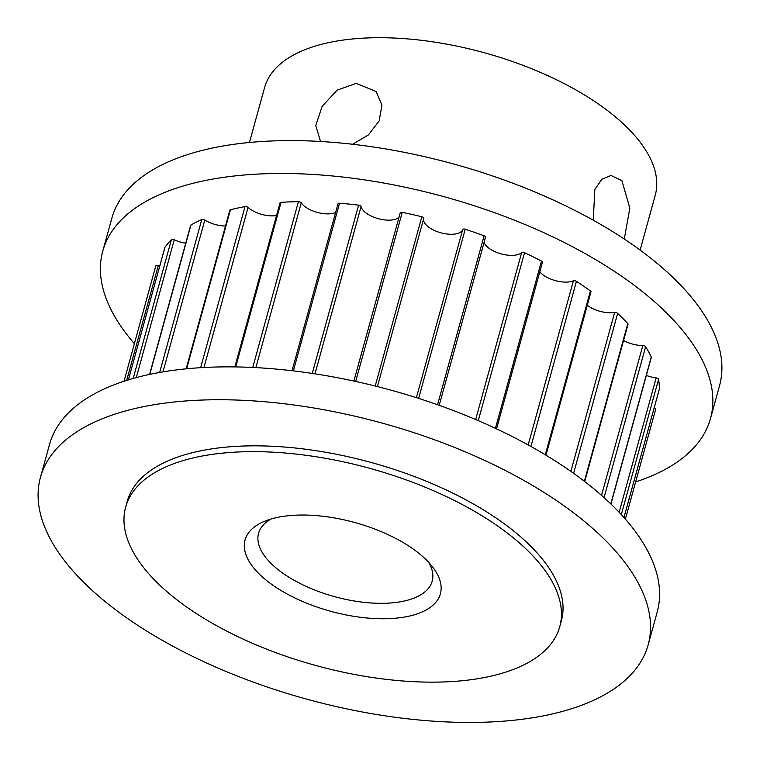 <?xml version="1.0" encoding="UTF-8"?>
<svg xmlns="http://www.w3.org/2000/svg" width="760" height="760" viewBox="0 0 760 760"><rect width="100%" height="100%" fill="white"/><g stroke="black" fill="none" stroke-linecap="round" stroke-linejoin="round"><path stroke-width="1.14" d="M593.246 220.2L594.852 189.477L601.815 179.303L610.954 175.456L621.889 180.642L629.841 208.107L624.283 239.048M320.273 140.571L315.77 125.571L322.078 106.457L337.041 90.212L356.26 83.344L376.038 91.495L381.928 105.004L379.202 120.83L368.438 134.9L352.621 144.257M255.465 570.019A101.308 45.989 15.4 0 1 264.898 521.151A101.308 45.989 15.4 0 1 429.96 563.768A101.308 45.989 15.4 0 1 432.972 567.444A101.308 45.989 15.4 0 1 385.149 618.744A101.308 45.989 15.4 0 1 255.465 570.019M271.082 519.004A90.05 40.879 -164.6 0 0 258.562 533.311A90.05 40.879 -164.6 0 0 267.815 560.006A90.05 40.879 -164.6 0 0 360.905 601.977A90.05 40.879 -164.6 0 0 432.193 581.134A90.05 40.879 -164.6 0 0 428.763 562.438M559.759 626.677L561.355 620.872A225.131 102.201 -164.6 0 0 538.203 554.144A225.131 102.201 -164.6 0 0 305.491 449.207A225.131 102.201 -164.6 0 0 127.262 501.306L125.666 507.11A225.131 102.201 -164.6 0 0 148.817 573.838A225.131 102.201 -164.6 0 0 381.529 678.775A225.131 102.201 -164.6 0 0 559.759 626.677A225.131 102.201 -164.6 0 0 536.607 559.949A225.131 102.201 -164.6 0 0 303.895 455.012A225.131 102.201 -164.6 0 0 125.666 507.11M648.175 644.793L657.229 611.914A315.181 143.089 -164.6 0 0 624.815 518.491A315.181 143.089 -164.6 0 0 299.022 371.583A315.181 143.089 -164.6 0 0 49.505 444.514L40.451 477.394A315.181 143.089 -164.6 0 0 72.865 570.817A315.181 143.089 -164.6 0 0 398.658 717.725A315.181 143.089 -164.6 0 0 648.175 644.793A315.181 143.089 -164.6 0 0 615.761 551.37A315.181 143.089 -164.6 0 0 289.969 404.462A315.181 143.089 -164.6 0 0 40.451 477.394M635.645 481.906A315.181 143.089 -164.6 0 0 710.495 418.522L719.549 385.652A315.181 143.089 -164.6 0 0 687.135 292.229A315.181 143.089 -164.6 0 0 361.342 145.321A315.181 143.089 -164.6 0 0 111.824 218.253L102.771 251.133A315.181 143.089 -164.6 0 0 134.387 343.644M710.495 418.522A315.181 143.089 -164.6 0 0 678.082 325.109A315.181 143.089 -164.6 0 0 352.288 178.191A315.181 143.089 -164.6 0 0 102.771 251.133M640.139 250.087L655.244 195.244A202.616 91.988 -164.6 0 0 634.4 135.195A202.616 91.988 -164.6 0 0 424.963 40.745A202.616 91.988 -164.6 0 0 264.565 87.638L249.451 142.481M623.95 517.522L659.376 388.92A260.129 118.094 -164.6 0 0 658.568 379.335A2.137 0.969 15.4 0 0 656.156 377.919A20.263 9.196 -164.6 0 1 646.342 375.402M654.217 407.712A2.137 0.969 15.4 0 1 655.7 409.108A2.137 0.969 15.4 0 1 655.681 409.155L625.385 519.146L655.7 409.108M610.803 503.889L651.272 356.962A260.129 118.094 -164.6 0 0 645.62 346.731A2.137 0.969 15.4 0 0 642.817 345.534A20.263 9.196 -164.6 0 1 623.561 340.508M651.272 356.962A2.137 0.969 15.4 0 1 651.32 357.342L610.926 504.003M584.364 481.27L627.788 323.608A260.129 118.094 -164.6 0 0 617.652 313.367A2.137 0.969 15.4 0 0 614.64 312.483A20.263 9.196 -164.6 0 1 587.29 305.235M627.788 323.608A2.137 0.969 15.4 0 1 628.035 324.263L584.716 481.536M545.29 454.784L590.415 290.956A260.129 118.094 -164.6 0 0 576.431 281.352A2.137 0.969 15.4 0 0 573.392 280.839A20.263 9.196 -164.6 0 1 539.809 271.814M590.415 290.956A2.137 0.969 15.4 0 1 590.966 291.887L545.984 455.202M495.425 428.336L541.49 261.07A260.129 118.094 -164.6 0 0 524.542 252.7A2.137 0.969 15.4 0 0 521.664 252.576A20.263 9.196 -164.6 0 1 501.211 253.906A20.263 9.196 -164.6 0 1 484.091 242.364M541.49 261.07A2.137 0.969 15.4 0 1 542.44 262.238L496.546 428.868M437.56 404.748L484.101 235.809A260.129 118.094 -164.6 0 0 465.234 229.216A2.137 0.969 15.4 0 0 462.707 229.491A20.263 9.196 -164.6 0 1 440.8 232.778A20.263 9.196 -164.6 0 1 423.643 218.747M484.101 235.809A2.137 0.969 15.4 0 1 485.516 237.186L439.204 405.337M375.212 386.023L421.838 216.771A260.129 118.094 -164.6 0 0 402.258 212.353A2.137 0.969 15.4 0 0 400.235 212.791A2.137 0.969 15.4 0 0 400.235 213.018M421.838 216.771A2.137 0.969 15.4 0 1 423.766 218.31A2.137 0.969 15.4 0 1 423.757 218.329L377.416 386.584L423.766 218.31M312.265 373.426L358.615 205.152A260.129 118.094 -164.6 0 0 339.549 203.195A2.137 0.969 15.4 0 0 338.038 203.708L292.04 370.728M358.615 205.152A2.137 0.969 15.4 0 1 361.076 206.559A20.263 9.196 -164.6 0 0 378.09 218.623A20.263 9.196 -164.6 0 0 399.038 217.132M252.757 367.46L298.414 201.685A260.129 118.094 -164.6 0 0 281.058 202.312A2.137 0.969 15.4 0 0 280.031 202.825L234.831 366.909M298.414 201.685A2.137 0.969 15.4 0 1 301.245 202.853A20.263 9.196 -164.6 0 0 317.015 212.325A20.263 9.196 -164.6 0 0 335.616 212.524M200.64 367.688L245.014 206.577A260.129 118.094 -164.6 0 0 230.451 209.75A2.137 0.969 15.4 0 0 229.843 210.207L186.152 368.837M245.014 206.577A2.137 0.969 15.4 0 1 248.045 207.432A20.263 9.196 -164.6 0 0 276.526 215.555M159.648 372.447L201.77 219.535A260.129 118.094 -164.6 0 0 190.921 225.045A2.137 0.969 15.4 0 0 190.636 225.378L149.587 374.414M201.77 219.535A2.137 0.969 15.4 0 1 204.801 220.02A20.263 9.196 -164.6 0 0 225.492 225.995M133.18 378.461L171.399 239.732A260.129 118.094 -164.6 0 0 164.948 247.237A2.137 0.969 15.4 0 0 164.873 247.389A2.137 0.969 15.4 0 0 164.853 247.56M171.399 239.732A2.137 0.969 15.4 0 1 174.249 239.818A20.263 9.196 -164.6 0 0 185.725 243.19M155.8 265.905L124.032 381.244L155.8 265.905A2.137 0.969 15.4 0 1 158.289 265.591A20.263 9.196 -164.6 0 0 159.733 266.028M621.309 514.606L658.568 379.335M604.058 497.61L645.62 346.731M619.144 512.288L656.156 377.919M573.6 473.309L617.652 313.367M601.54 495.377L642.817 345.534M530.945 446.471L576.431 281.352M570.874 471.38L614.64 312.483M478.277 420.651L524.542 252.7M528.181 444.942L573.392 280.839M418.637 398.382L465.234 229.216M475.674 419.539L521.664 252.576M355.68 381.453L402.258 212.353M416.385 397.67L462.707 229.491M293.36 370.88L339.549 203.195M314.991 373.844L361.076 206.559M235.714 366.918L281.058 202.312M255.863 367.622L301.245 202.853M186.647 368.79L230.451 209.75M203.956 367.498L248.045 207.432M149.796 374.366L190.921 225.045M162.972 371.877L204.801 220.02M164.873 247.389L128.383 379.867L164.948 247.237M136.296 377.606L174.249 239.818M126.663 380.399L158.289 265.591M623.969 517.541L659.357 389.044M353.885 381.055L400.235 212.791"/></g></svg>

